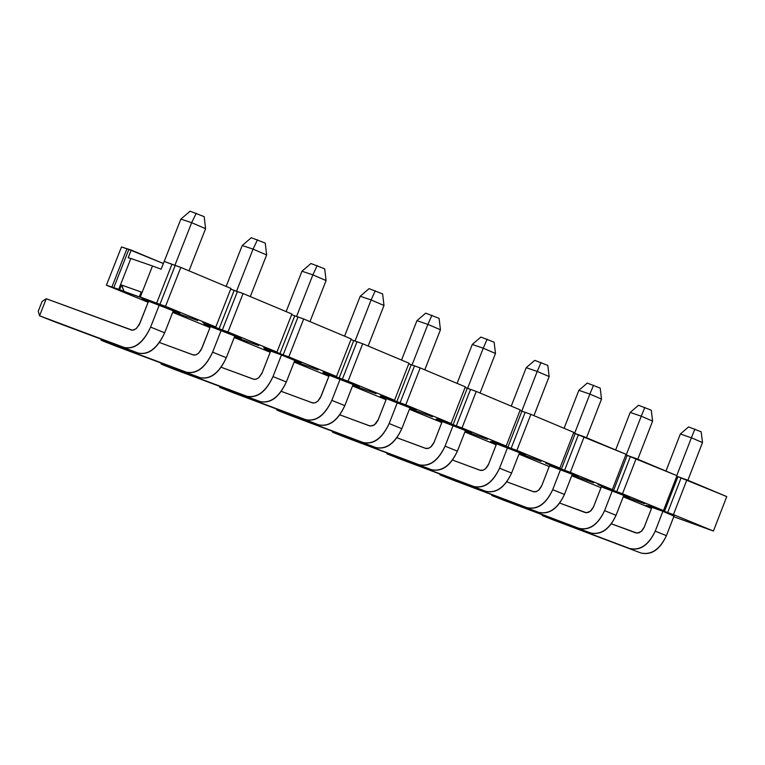 <?xml version="1.0" encoding="UTF-8"?>
<svg xmlns="http://www.w3.org/2000/svg" width="765" height="765" viewBox="0 0 765 765"><rect width="100%" height="100%" fill="white"/><g stroke="black" fill="none" stroke-linecap="round" stroke-linejoin="round"><path stroke-width="1.15" d="M190.093 211.207L204.188 216.658L190.093 211.207L180.856 219.125L190.093 211.207M180.856 219.125L191.661 222.692L196.261 213.225L191.661 222.692L205.584 228.687L204.188 216.658L205.584 228.687L191.661 222.692L174.889 265.359L191.661 222.692L180.856 219.125L164.217 261.439L180.856 219.125M159.33 304.939L150.609 327.104L164.676 332.785L173.359 310.686L164.676 332.785C157.399 348.228 148.63 354.998 138.36 353.095L53.502 321.348L138.36 353.095C148.668 355.266 157.437 348.496 164.676 332.785L150.609 327.104L159.33 304.939M189.012 270.839L205.584 228.687L189.012 270.839M139.928 323.203L148.63 301.066L139.096 324.982L135.931 328.826L132.355 330.222L46.254 298.742L39.531 315.792L124.284 347.501C134.544 349.385 143.313 342.586 150.609 327.104C143.361 342.854 134.583 349.653 124.284 347.501L39.531 315.792L53.502 321.348L39.531 315.792L38.25 311.192L42.075 301.496L46.254 298.742L131.819 330.174L133.913 329.954L136.562 328.29L139.928 323.203M46.254 298.742L42.075 301.496L38.25 311.192L39.531 315.792L46.254 298.742M251.322 237.705L265.235 243.088L251.322 237.705L242.209 245.517L251.322 237.705M242.209 245.517L253.062 249.122L257.518 239.741L253.062 249.122L266.622 254.955L265.235 243.088L266.622 254.955L253.062 249.122L236.519 291.264L253.062 249.122L242.209 245.517L226.153 286.435L242.209 245.517M221.209 330.298L212.622 352.177L226.306 357.714L234.865 335.892L226.306 357.714C219.115 372.938 210.375 379.583 200.076 377.642L114.769 345.694L200.076 377.642C210.423 379.851 219.163 373.205 226.306 357.714L212.622 352.177L221.209 330.298M250.298 296.571L266.622 254.955L250.298 296.571M201.884 348.247L210.461 326.397L201.052 350.007L198.632 353.172L195.706 354.95L193.143 354.922L159.426 342.491L193.803 355.094L195.897 354.884L198.546 353.258L201.884 348.247M101.535 339.316L101.162 340.282L186.364 372.192C196.662 374.123 205.412 367.449 212.622 352.177C205.46 367.716 196.71 374.391 186.364 372.192L114.769 345.694L101.162 340.282L100.779 339.029L101.162 340.282L101.535 339.316M310.953 263.514L324.695 268.831L310.953 263.514L301.965 271.221L310.953 263.514M301.965 271.221L312.866 274.865L317.169 265.57L312.866 274.865L326.072 280.545L324.695 268.831L326.072 280.545L312.866 274.865L296.552 316.49L312.866 274.865L301.965 271.221L286.139 311.613L301.965 271.221M281.463 354.998L273 376.59L286.339 381.984L294.774 360.449L286.339 381.984C279.235 397.016 270.514 403.538 260.186 401.558L174.487 369.418L260.186 401.558C270.561 403.796 279.282 397.274 286.339 381.984L273 376.59L281.463 354.998M309.978 321.625L326.072 280.545L309.978 321.625M262.223 372.641L270.667 351.078L261.85 373.511L259 377.499L256.074 379.239L253.511 379.191L221.142 367.238L254.171 379.364L256.265 379.172L258.905 377.575L262.223 372.641M161.587 363.222L161.224 364.15L246.827 396.241C257.155 398.211 265.876 391.661 273 376.59C265.933 391.929 257.203 398.479 246.827 396.241L174.487 369.418L161.224 364.15L160.822 362.935L161.224 364.15L161.587 363.222M369.055 288.654L382.624 293.903L369.055 288.654L360.191 296.265L369.055 288.654M360.191 296.265L371.121 299.937L375.29 290.729L371.121 299.937L383.992 305.474L382.624 293.903L383.992 305.474L371.121 299.937L355.027 341.066L371.121 299.937L360.191 296.265L344.585 336.151L360.191 296.265M340.167 379.058L331.828 400.382L344.824 405.632L353.134 384.374L344.824 405.632C337.805 420.463 329.113 426.87 318.756 424.852L232.723 392.56L318.756 424.852C329.16 427.128 337.853 420.731 344.824 405.632L331.828 400.382L340.167 379.058M368.128 346.038L383.992 305.474L368.128 346.038M321.013 396.404L329.332 375.118L320.2 398.116L317.81 401.195L314.893 402.897L312.33 402.839L281.252 391.345L312.99 403.021L315.094 402.839L317.724 401.271L321.013 396.404M220.129 386.535L219.775 387.415L305.742 419.679C316.088 421.687 324.79 415.252 331.828 400.382C324.838 415.519 316.146 421.945 305.742 419.679L232.723 392.56L219.775 387.415L219.364 386.249L219.775 387.415L220.129 386.535M425.684 313.162L439.081 318.345L425.684 313.162L416.935 320.678L425.684 313.162M416.935 320.678L427.893 324.37L431.938 315.257L427.893 324.37L440.439 329.772L439.081 318.345L440.439 329.772L427.893 324.37L412.019 365.01L427.893 324.37L416.935 320.678L401.549 360.066L416.935 320.678M397.379 402.505L389.156 423.561L401.826 428.677L410.021 407.688L401.826 428.677C394.883 443.318 386.22 449.61 375.845 447.563L289.514 415.127L375.845 447.563C386.277 449.877 394.941 443.585 401.826 428.677L389.156 423.561L397.379 402.505M424.805 369.83L440.439 329.772L424.805 369.83M378.302 419.564L386.516 398.555L377.939 420.415L375.806 423.619L372.957 425.713L369.658 425.895L339.813 414.84L370.308 426.067L374.42 424.871L378.302 419.564M277.217 409.265L276.892 410.107L363.155 442.514C373.53 444.561 382.204 438.24 389.156 423.561C382.251 438.508 373.588 444.819 363.155 442.514L289.514 415.127L276.892 410.107L276.452 408.969L276.892 410.107L277.217 409.265M480.889 337.059L494.133 342.175L480.889 337.059L472.254 344.48L480.889 337.059M472.254 344.48L483.241 348.199L487.162 339.163L483.241 348.199L495.471 353.459L494.133 342.175L495.471 353.459L483.241 348.199L467.587 388.352L483.241 348.199L472.254 344.48L457.088 383.38L472.254 344.48M453.157 425.359L445.048 446.158L457.394 451.149L465.483 430.418L457.394 451.149C450.537 465.608 441.902 471.785 431.508 469.7L344.919 437.14L431.508 469.7C441.96 472.043 450.585 465.866 457.394 451.149L445.048 446.158L453.157 425.359M480.057 393.028L495.471 353.459L480.057 393.028M434.166 442.151L442.256 421.4L433.803 442.983L431.69 446.148L428.84 448.204L425.541 448.367L396.882 437.733L426.201 448.539L428.304 448.386L430.925 446.884L434.166 442.151M332.918 431.431L332.603 432.244L419.134 464.776C429.528 466.86 438.163 460.654 445.048 446.158C438.221 460.913 429.586 467.119 419.134 464.776L344.919 437.14L332.603 432.244L332.153 431.144L332.603 432.244L332.918 431.431M534.735 360.353L547.817 365.412L534.735 360.353L526.205 367.688L534.735 360.353M526.205 367.688L537.221 371.427L541.018 362.476L537.221 371.427L549.146 376.562L547.817 365.412L549.146 376.562L537.221 371.427L521.768 411.121L537.221 371.427L526.205 367.688L511.25 406.119L526.205 367.688M507.539 447.649L499.545 468.199L511.594 473.066L519.559 452.584L511.594 473.066C504.804 487.334 496.208 493.415 485.804 491.293L398.986 458.627L485.804 491.293C496.265 493.664 504.862 487.592 511.594 473.066L499.545 468.199L507.539 447.649M533.941 415.644L549.146 376.562L533.941 415.644M488.634 464.173L496.619 443.681L488.28 464.996L486.186 468.123L483.346 470.131L480.047 470.274L452.526 460.061L480.707 470.456L482.82 470.322L485.431 468.84L488.634 464.173M387.272 453.062L386.966 453.846L473.736 486.492C484.14 488.606 492.746 482.505 499.545 468.199C492.803 482.763 484.197 488.864 473.736 486.492L398.986 458.627L386.966 453.846L386.507 452.775L386.966 453.846L387.272 453.062M587.262 383.083L600.19 388.084L587.262 383.083L578.847 390.332L587.262 383.083M578.847 390.332L589.872 394.09L593.554 385.216L589.872 394.09L601.51 399.101L600.19 388.084L601.51 399.101L589.872 394.09L574.62 433.325L589.872 394.09L578.847 390.332L564.082 428.304L578.847 390.332M560.602 469.394L552.712 489.696L564.465 494.448L572.325 474.204L564.465 494.448C557.752 508.534 549.184 514.51 538.77 512.368L451.771 479.598L538.77 512.368C549.241 514.759 557.809 508.792 564.465 494.448L552.712 489.696L560.602 469.394M586.506 437.714L601.51 399.101L586.506 437.714M541.783 485.66L549.653 465.407L541.429 486.473L539.354 489.552L536.523 491.532L533.224 491.656L506.784 481.826L533.884 491.838L535.988 491.713L538.598 490.26L541.783 485.66M440.324 474.185L440.038 474.931L526.999 507.683C537.413 509.825 545.981 503.829 552.712 489.696C546.038 504.078 537.47 510.073 526.999 507.683L451.771 479.598L440.038 474.931L439.569 473.898L440.038 474.931L440.324 474.185M638.526 405.268L651.292 410.212L638.526 405.268L630.207 412.431L638.526 405.268M630.207 412.431L641.252 416.208L644.828 407.41L641.252 416.208L652.602 421.094L651.292 410.212L652.602 421.094L641.252 416.208L626.2 454.984L641.252 416.208L630.207 412.431L615.643 449.944L630.207 412.431M612.363 490.614L604.58 510.666L616.055 515.304L623.81 495.309L616.055 515.304C609.418 529.227 600.888 535.098 590.465 532.928L503.313 500.081L590.465 532.928C600.946 535.347 609.476 529.476 616.055 515.304L604.58 510.666L612.363 490.614M637.8 459.249L652.602 421.094L637.8 459.249M593.64 506.621L601.405 486.617L593.296 507.425L591.23 510.465L588.419 512.416L585.12 512.521L559.722 503.074L586.468 512.779L590.475 511.163L593.64 506.621M492.134 494.802L491.857 495.519L578.971 528.357C589.394 530.518 597.934 524.627 604.58 510.666C597.991 524.876 589.452 530.776 578.971 528.357L503.313 500.081L491.857 495.519L491.379 494.515L491.857 495.519L492.134 494.802M688.567 426.927L701.18 431.804L688.567 426.927L680.353 434.004L688.567 426.927M680.353 434.004L691.397 437.79L694.869 429.069L691.397 437.79L702.49 442.562L701.18 431.804L702.49 442.562L691.397 437.79L676.748 475.601L691.397 437.79L680.353 434.004L665.971 471.077L680.353 434.004M662.892 511.326L655.213 531.14L666.411 535.672L674.07 515.906L666.411 535.672C659.851 549.423 651.35 555.199 640.927 552.999L553.659 520.085L640.927 552.999C651.417 555.447 659.908 549.672 666.411 535.672L655.213 531.14L662.892 511.326M687.878 480.267L702.49 442.562L687.878 480.267M644.264 527.085L651.923 507.319L643.92 527.879L641.873 530.881L639.071 532.794L635.772 532.889L611.378 523.796L637.13 533.148L641.127 531.57L644.264 527.085M542.729 514.941L542.462 515.629L629.71 548.534C640.133 550.723 648.634 544.929 655.213 531.14C648.691 545.177 640.19 550.972 629.71 548.534L553.659 520.085L542.462 515.629L541.983 514.654L542.462 515.629L542.729 514.941M676.796 476.222L726.75 496.59L713.42 531.034L707.673 528.94L713.42 531.034L726.75 496.59L686.884 479.856L673.42 514.625L713.42 531.034L673.42 514.625L686.884 479.856L681.127 477.819L667.673 512.531L673.42 514.625L667.673 512.531L681.127 477.819L676.796 476.222M649.007 505.512L664.479 511.345L677.924 476.652L664.479 511.345L667.673 512.531L649.007 505.512M646.052 505.177L662.796 511.288L646.052 505.177M673.984 516.136L662.796 511.288L673.984 516.136M612.191 490.547L601.319 486.856L629.662 497.709L612.191 490.547M623.724 495.538L629.662 497.709L623.724 495.538M269.299 349.328L263.753 347.597L279.904 353.669L294.735 315.83L291.618 314.673L303.676 318.976L351.202 338.933L336.514 376.466L323.069 371.914L339.134 377.958L353.746 340.597L350.953 339.564L362.696 343.753L408.998 363.193L394.53 400.258L380.874 395.61L396.834 401.615L411.245 364.723L408.768 363.805L420.205 367.898L465.33 386.841L451.063 423.437L437.217 418.704L453.081 424.671L467.281 388.247L465.101 387.434L476.251 391.431L520.248 409.897L506.172 446.043L492.144 441.214L507.912 447.152L521.921 411.178L520.018 410.47L530.891 414.362L573.788 432.378L559.913 468.084L545.722 463.179L561.395 469.079L575.203 433.535L573.578 432.933L626.028 454.305L612.335 489.581L597.991 484.599L613.568 490.47L627.195 455.357L625.818 454.84L676.996 475.706L663.494 510.561L655.595 507.702L663.494 510.561L676.996 475.706L636.164 458.56L622.509 493.75L663.494 510.561L622.509 493.75L636.164 458.56L630.408 456.523L616.772 491.666L622.509 493.75L616.772 491.666L630.408 456.523L627.195 455.357L613.568 490.47L616.772 491.666L597.991 484.599L612.335 489.581L626.028 454.305L584.173 436.739L570.336 472.359L612.335 489.581L570.336 472.359L584.173 436.739L578.426 434.711L564.608 470.274L570.336 472.359L564.608 470.274L578.426 434.711L575.203 433.535L561.395 469.079L564.608 470.274L545.722 463.179L559.913 468.084L573.788 432.378L530.891 414.362L516.853 450.422L559.913 468.084L516.853 450.422L530.891 414.362L525.153 412.345L511.135 448.347L516.853 450.422L511.135 448.347L525.153 412.345L521.921 411.178L507.912 447.152L511.135 448.347L492.144 441.214L506.172 446.043L520.248 409.897L476.251 391.431L462.022 427.931L506.172 446.043L462.022 427.931L476.251 391.431L470.523 389.423L456.313 425.866L462.022 427.931L456.313 425.866L470.523 389.423L467.281 388.247L453.081 424.671L456.313 425.866L437.217 418.704L451.063 423.437L465.33 386.841L420.205 367.898L405.775 404.867L451.063 423.437L405.775 404.867L420.205 367.898L414.487 365.899L400.076 402.811L405.775 404.867L400.076 402.811L414.487 365.899L411.245 364.723L396.834 401.615L400.076 402.811L380.874 395.61L394.53 400.258L408.998 363.193L362.696 343.753L348.056 381.2L394.53 400.258L348.056 381.2L362.696 343.753L356.997 341.773L342.376 379.153L348.056 381.2L342.376 379.153L356.997 341.773L353.746 340.597L339.134 377.958L342.376 379.153L323.069 371.914L336.514 376.466L351.202 338.933L303.676 318.976L288.816 356.901L336.514 376.466L288.816 356.901L303.676 318.976L297.996 317.006L283.165 354.874L288.816 356.901L283.165 354.874L297.996 317.006L294.735 315.83L279.904 353.669L283.165 354.874L269.299 349.328M571.924 475.247L575.882 476.557L571.924 475.247M519.139 453.683L523.652 455.165L519.139 453.683M465.024 431.575L470.112 433.229L465.024 431.575M409.543 408.921L415.232 410.748L409.543 408.921M353.344 385.589L358.957 387.692L353.344 385.589M295.787 361.998L301.219 364.044L295.787 361.998M236.72 337.805L241.979 339.775L236.72 337.805M164.179 261.429L180.827 267.406L230.954 288.443L215.826 326.971L165.517 306.344L106.412 285.211L148.142 302.299L106.412 285.211L118.728 289.294L130.863 258.474L152.503 265.981L161.128 269.184L152.503 265.981L140.301 297.002L156.643 303.131L171.924 264.288L164.179 261.429L161.128 269.184L164.179 261.429M121.472 246.952L131.217 250.069L163.347 263.533L128.836 249.447L113.736 287.793L128.836 249.447L126.923 248.835L111.843 287.152L126.923 248.835L121.472 246.952L106.412 285.211L121.472 246.952M210.203 324.953L215.826 326.971L210.203 324.953M174.057 312.627L176.103 312.962L174.057 312.627M209.983 327.621L172.699 312.349L209.983 327.621M230.686 289.122L243.069 293.54L291.876 314.023L276.968 352.043L271.317 350.016L276.968 352.043L291.876 314.023L243.069 293.54L227.989 331.962L276.968 352.043L227.989 331.962L243.069 293.54L237.418 291.58L222.357 329.945L227.989 331.962L222.357 329.945L237.418 291.58L234.147 290.404L219.096 328.74L222.357 329.945L202.849 322.639L219.096 328.74L234.147 290.404L230.686 289.122M234.645 337.442L236.605 338.111L234.645 337.442M270.198 352.273L234.224 337.537L270.198 352.273M294.238 361.816L295.663 362.304L294.238 361.816M328.874 376.294L294.133 362.075L328.874 376.294M352.627 385.675L353.229 385.876L352.627 385.675M386.057 399.713L352.512 385.971L386.057 399.713M441.816 422.538L409.399 409.265L441.816 422.538M496.179 444.8L464.871 431.976L496.179 444.8M549.222 466.516L518.966 454.123L549.222 466.516M600.984 487.707L571.732 475.734L600.984 487.707M626.87 497.451L623.427 496.303L626.87 497.451M651.503 508.39L623.226 496.81L651.503 508.39M560.343 469.299L549.557 465.656L578.244 476.633L560.343 469.299M572.23 474.443L578.244 476.633L572.23 474.443M507.214 447.515L490.528 441.472L525.555 455.041L507.214 447.515M519.464 452.823L525.555 455.041L519.464 452.823M452.737 425.187L436.088 419.163L471.546 432.904L452.737 425.187M465.378 430.666L471.546 432.904L465.378 430.666M396.872 402.294L380.272 396.299L416.17 410.203L396.872 402.294M409.916 407.946L416.17 410.203L409.916 407.946M339.564 378.809L323.012 372.842L359.359 386.918L339.564 378.809M353.038 384.642L359.359 386.918L353.038 384.642M280.755 354.702L264.269 348.773L270.561 351.355L264.269 348.773L280.755 354.702L301.075 363.031L280.755 354.702M294.668 360.726L301.075 363.031L294.668 360.726M220.387 329.964L203.968 324.073L241.243 338.512L220.387 329.964M234.759 336.179L241.243 338.512L234.759 336.179M158.403 304.556L142.061 298.713L179.823 313.334L158.403 304.556M173.244 310.982L179.823 313.334L173.244 310.982M128.195 257.757L130.863 258.474L128.195 257.757L131.217 250.069L128.195 257.757M172.928 311.776L181.171 314.874L172.928 311.776M234.453 336.954L241.979 339.775L234.453 336.954M673.745 516.738L707.673 528.94L673.745 516.738M197.647 320.554L177.863 313.468L197.647 320.554M258.656 345.56L238.785 338.426L258.656 345.56M318.077 369.916L298.13 362.734L318.077 369.916M375.978 393.65L355.974 386.43L375.978 393.65M432.416 416.782L412.354 409.524L432.416 416.782M487.448 439.33L467.329 432.043L487.448 439.33M541.113 461.333L520.955 454.018L541.113 461.333M593.468 482.792L573.281 475.447L593.468 482.792M644.56 503.733L624.355 496.37L644.56 503.733M143.715 298.446L139.354 296.657L141.181 292.01L121.482 285.001L119.665 289.619L124.016 291.408L121.482 285.001L141.181 292.02L121.798 285.125L124.016 291.408L143.715 298.446M230.954 288.443L180.827 267.406L165.517 306.344L215.826 326.971L230.954 288.443M180.827 267.406L175.195 265.465L159.914 304.336L165.517 306.344L180.827 267.406M175.195 265.465L171.924 264.288L156.643 303.131L159.914 304.336L175.195 265.465M246.894 341.333L247.057 341.812L246.894 341.333M186.182 316.442L186.354 316.94L186.182 316.442M130.863 258.474L118.728 289.294L119.665 289.619L121.482 285.001L141.181 292.01L139.354 296.657L140.301 297.002L152.503 265.981L130.863 258.474"/></g></svg>

